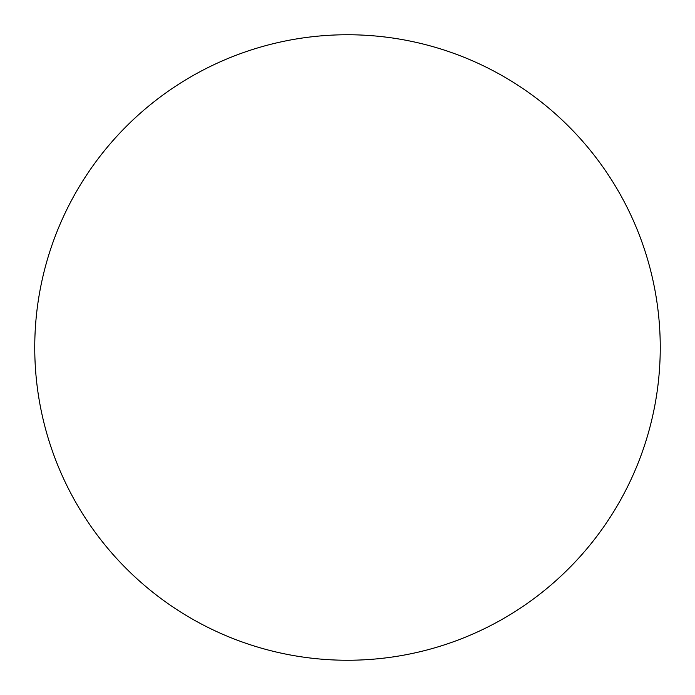 <?xml version="1.0" encoding="UTF-8"?>
<svg xmlns="http://www.w3.org/2000/svg" width="695" height="695" viewBox="0 0 695 695"><rect width="100%" height="100%" fill="white"/><g stroke="black" fill="none" stroke-linecap="round" stroke-linejoin="round"><path stroke-width="1.04" d="M347.5 34.75A312.75 312.75 0 0 1 660.25 347.5A312.75 312.75 0 0 1 347.5 660.25A312.75 312.75 0 0 1 34.75 347.5A312.75 312.75 0 0 1 347.5 34.75M34.75 347.5A312.75 312.75 0 0 0 347.5 660.25A312.75 312.75 0 0 0 660.25 347.5A312.75 312.75 0 0 0 347.5 34.75A312.75 312.75 0 0 0 34.75 347.5"/></g></svg>

